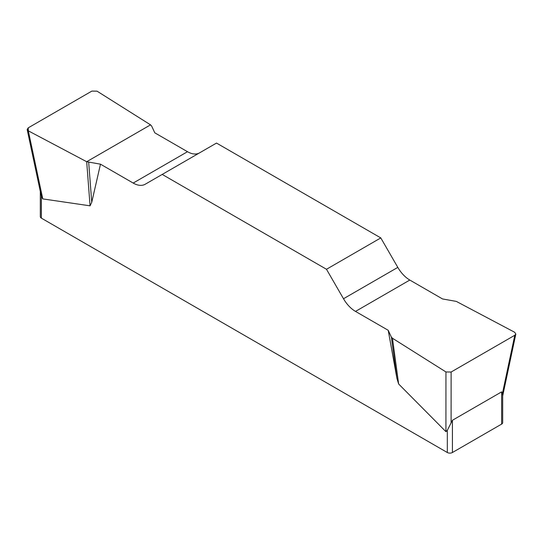 <?xml version="1.0" encoding="UTF-8"?>
<svg xmlns="http://www.w3.org/2000/svg" width="543" height="543" viewBox="0 0 543 543"><rect width="100%" height="100%" fill="white"/><g stroke="black" fill="none" stroke-linecap="round" stroke-linejoin="round"><path stroke-width="0.81" d="M442.518 298.942L409.809 280.052A24.001 13.86 60 0 1 397.809 267.387L380.792 237.915L216.514 143.074L162.208 174.425L326.486 269.274L343.502 298.738A24.001 13.86 -120 0 0 355.502 311.411L388.211 330.293L391.367 337.101L392.467 338.255L445.952 371.962L451.118 372.023L514.798 335.262L515.823 334.047L514.683 332.275L456.31 301.399L442.518 298.942M199.444 152.929A24.001 13.86 60 0 1 187.498 151.707L154.789 132.825L151.633 126.01L150.533 124.856L97.048 91.156L91.882 91.088L28.202 127.856L27.177 129.567L28.317 130.836L86.69 161.719L100.482 164.176L133.191 183.059A24.001 13.86 -120 0 0 145.191 184.247L162.208 174.425M502.682 395.046L502.682 422.63A3.597 2.077 180 0 1 501.63 424.103L452.414 452.516A3.597 2.077 180 0 1 447.317 452.516L447.317 430.355L445.932 431.671L398.63 383.976L396.947 378.491L388.211 330.293M100.482 164.176L91.747 202.288L90.063 205.831L42.761 198.901L41.377 195.982L41.377 218.143A3.597 2.077 180 0 1 40.318 216.677L40.318 191.482M447.317 452.516L41.377 218.143M447.317 430.355L452.414 420.282L501.63 391.863L502.465 393.349L502.662 395.182M40.854 193.98L41.377 195.982M380.792 237.915L326.486 269.274M88.685 162.35L91.747 202.288M86.69 161.719L90.063 205.831M391.367 337.101L396.947 378.491M392.467 338.255L398.63 383.976M28.331 130.849L28.222 127.843L91.862 91.102L97.061 91.17L150.533 124.856L86.69 161.719L28.331 130.849M452.414 420.282L452.414 452.516M501.63 424.103L501.63 391.863M343.502 298.738L397.809 267.387M409.809 280.052L355.502 311.411M133.191 183.059L187.498 151.707M28.317 130.836L42.761 198.901M445.932 431.671L445.952 371.962M502.465 393.349L514.798 335.262M451.118 372.023L451.097 423.004M27.211 129.716L40.84 193.946M515.796 334.196L502.682 395.942"/></g></svg>

